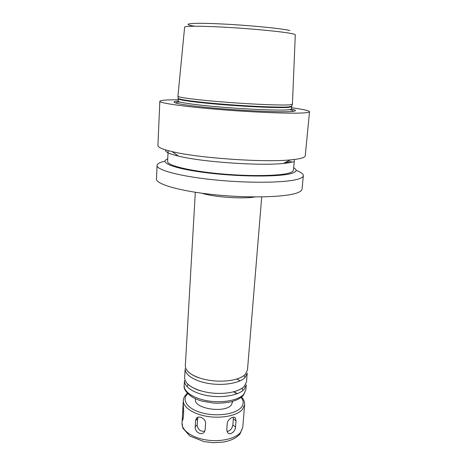 <?xml version="1.0" encoding="UTF-8"?>
<svg xmlns="http://www.w3.org/2000/svg" width="466" height="466" viewBox="0 0 466 466"><rect width="100%" height="100%" fill="white"/><g stroke="black" fill="none" stroke-linecap="round" stroke-linejoin="round"><path stroke-width="0.7" d="M236.017 420.804L235.528 426.973C235.458 431.44 230.07 435.792 227.618 432.646L226.767 429.774L227.239 423.553C227.472 419.184 233.687 415.497 235.365 418.019L236.017 420.804L233.326 418.858L233.192 417.227M226.965 431.487C230.14 430.904 232.103 428.743 232.849 425.004L233.326 418.858M243.555 417.717L244.05 411.699M183.709 411.356L183.354 417.449L182.719 420.239C182.357 420.466 182.223 419.645 182.317 417.775L183.155 403.236L183.709 411.356M205.593 423.483L205.174 429.722L204.452 431.842C201.795 436.176 194.532 431.924 195.207 426.856L195.598 420.647L196.285 418.509C198.359 414.891 206.083 418.614 205.593 423.483M197.864 417.286L197.147 424.887C197.904 429.716 200.473 431.784 204.859 431.091M293.667 167.748C297.127 169.717 296.854 171.471 292.852 173.002C283.031 176.864 243.485 177.144 209.286 173.107C175 169.111 157.98 162.506 167.737 158.941M294.436 159.471L293.434 170.241C293.353 171.133 292.298 171.942 290.271 172.67C281.534 175.962 250.289 176.614 219.643 173.736C188.963 170.888 167.044 165.36 167.614 161.446L168.121 150.635M296.085 170.358C300.972 172.17 303.389 173.935 303.331 175.653C303.238 176.672 302.114 177.622 299.953 178.484C290.306 182.567 253.97 183.592 217.942 180.202C181.874 176.847 156.349 170.154 157.065 165.424C157.246 163.717 159.885 162.308 164.976 161.189M303.331 175.653L302.032 189.091C301.921 190.239 300.791 191.31 298.63 192.307C288.972 196.972 252.793 198.452 216.975 194.969C181.111 191.52 155.749 184.239 156.483 178.909L157.065 165.424M261.711 196.92L247.475 370.051L245.262 374.396C242.454 377.151 237.753 379.132 231.159 380.326C220.628 381.945 210.253 381.217 200.048 378.147C190.25 374.751 185.34 370.604 185.322 365.705L195.318 192.277M228.643 392.786C236 391.609 241.219 389.46 244.289 386.349L246.502 381.852L247.219 373.161L245.005 377.547C239.757 383.029 224.257 385.831 209.735 383.646C195.184 381.503 184.67 374.897 185.142 368.822L184.641 377.524C184.705 382.918 190.099 387.357 200.805 390.84C209.95 393.421 219.23 394.067 228.643 392.786C235.184 391.737 239.92 390.019 242.862 387.625M243.84 375.613L245.215 377.332M245.844 389.861L246.252 384.933L244.033 389.477C238.79 395.151 223.354 398.092 208.902 395.867C194.427 393.694 183.977 386.897 184.46 380.617L184.175 385.545C183.691 391.912 194.112 398.791 208.558 400.981C222.975 403.218 238.388 400.224 243.625 394.463L245.844 389.861L243.293 395.471C240.73 398.011 238.12 399.735 231.049 401.838C225.352 402.944 219.562 403.358 213.678 403.084L202.465 401.214C189.633 398.034 183.08 389.786 184.175 385.545M232.808 401.366L231.293 405.059C224.49 413.569 193.687 408.6 195.446 399.403L195.487 398.756M289.532 104.844C281.691 105.456 254.605 104.413 227.385 102.334C200.135 100.26 179.264 97.668 177.913 96.38L184.623 27.139C184.175 25.834 203.625 25.904 230.536 27.546C257.418 29.177 284.877 31.991 292.555 33.779C294.448 34.21 295.362 34.577 295.287 34.874L292.438 104.174L289.532 104.844M291.39 109.073C296.428 110.157 296.795 110.937 292.491 111.426C283.078 112.51 244.376 110.902 212.345 107.943C180.225 104.996 166.397 101.897 178.152 101.157M291.512 107.739C303.168 109.312 309.168 110.64 309.517 111.735C309.482 112.137 308.393 112.457 306.244 112.708C296.661 113.896 259.574 112.708 222.567 109.778C185.526 106.86 159.221 103.091 159.832 101.268C160.333 100.237 166.461 99.753 178.216 99.817M309.517 111.735L305.253 155.772C305.178 156.605 304.065 157.362 301.91 158.038C299.399 158.813 295.537 159.436 290.33 159.896C263.849 162.634 197.974 158.026 172.135 151.631C162.587 149.37 157.852 147.32 157.922 145.468L159.832 101.268M293.906 161.696C291.588 162.424 288.087 163.007 283.404 163.444C259.562 166.018 201.749 161.976 178.495 156.11C169.094 153.821 164.783 151.753 165.564 149.901M291.308 161.382L285 162.628M232.849 425.004L235.528 426.973M183.662 412.16L182.771 412.154M183.488 406.148L183.121 406.142M197.147 424.887L195.207 426.856M197.543 418.707L195.598 420.647M255.013 196.949C242.734 199.157 213.801 197.135 201.947 193.239M236.897 378.951L240.072 380.833M187 386.617L188.153 384.433M242.058 388.201L242.903 390.525M241.143 397.428C243.864 400.946 243.823 404.36 241.015 407.668C235.289 414.297 216.585 416.924 201.959 412.87C187.25 408.909 181.117 399.781 187.781 393.7M233.553 391.795L237.019 393.787M241.574 397.09C243.776 399.49 244.79 402.047 244.621 404.756L242.396 409.55C237.165 415.555 221.839 418.718 207.51 416.441C193.163 414.21 182.818 407.092 183.319 400.469C183.528 397.76 184.885 395.372 187.402 393.304M244.621 404.756L242.763 427.374L240.532 432.454C235.313 438.826 220.109 442.24 205.925 439.898C191.712 437.609 181.49 430.13 182.008 423.128L182.317 417.775M289.835 30.506C281.214 28.344 245.104 24.925 217.366 23.76C189.505 22.56 180.645 23.929 194.672 26.207M291.675 106.097L288.821 106.895C281.033 107.57 254.238 106.586 227.315 104.518C200.368 102.462 179.707 99.829 178.356 98.483L178.286 98.163M292.293 104.378L291.611 106.685L288.716 107.378C280.753 108.089 252.689 107.034 225.229 104.867C197.735 102.712 177.878 100.027 178.268 98.757L177.913 96.38M291.611 106.685L291.396 109.05C291.367 109.37 290.405 109.621 288.501 109.795C280.538 110.593 252.49 109.597 225.061 107.419C197.596 105.252 177.756 102.479 178.152 101.128L178.268 98.757M176.789 103.347C175.56 102.712 176.556 102.258 179.777 101.978M289.666 109.661C292.823 110.384 293.743 110.978 292.438 111.432M234.468 417.373L235.359 418.014M197.159 417.641L196.285 418.509M187.833 371.402C188.014 372.049 193.512 376.365 200.048 378.147M231.159 380.326C237.241 379.219 241.586 377.559 244.196 375.346M187.443 383.751C187.81 384.596 194.042 389.192 200.805 390.84M233.845 391.714L237.375 393.648M183.319 400.469L183.155 403.236M242.763 427.374L240.101 433.811C236.466 438.04 230.833 440.801 223.197 442.083L213.265 442.694L203.98 441.605L189.878 436.048L182.922 428.242L182.008 423.128M283.404 163.444L290.33 159.896M178.495 156.11L172.135 151.631"/></g></svg>
